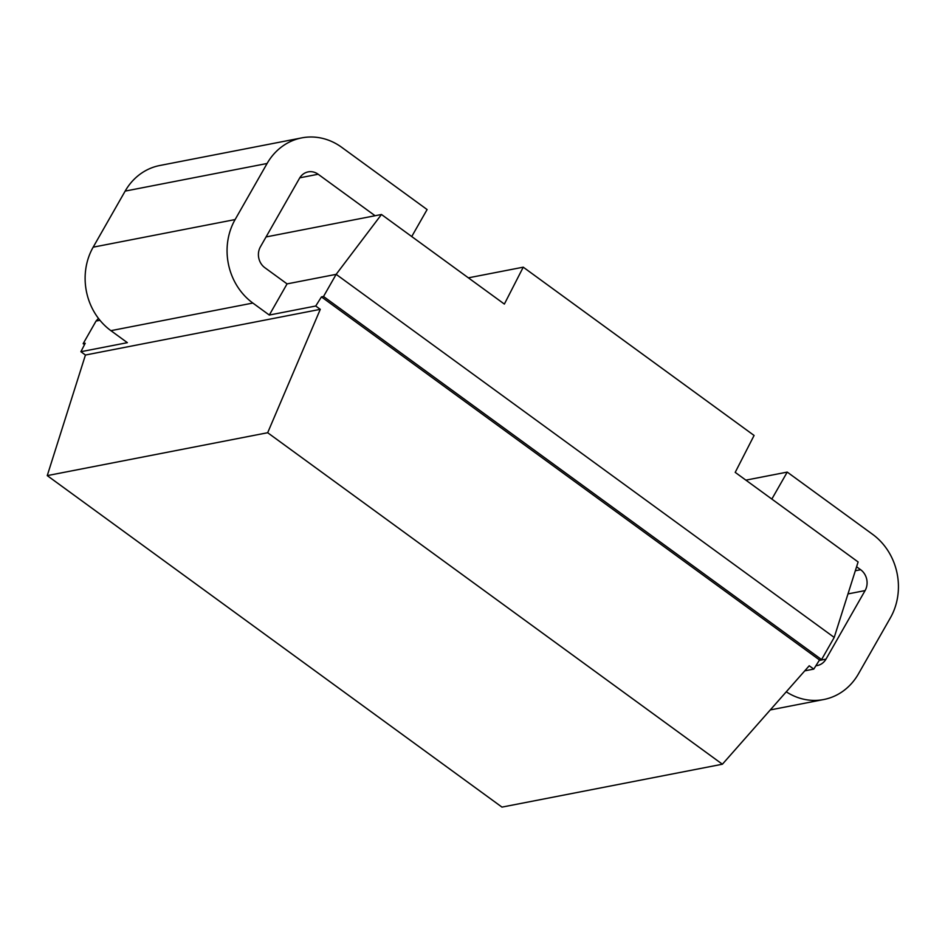 <?xml version="1.0" encoding="UTF-8"?>
<svg xmlns="http://www.w3.org/2000/svg" width="945" height="945" viewBox="0 0 945 945"><rect width="100%" height="100%" fill="white"/><g stroke="black" fill="none" stroke-linecap="round" stroke-linejoin="round"><path stroke-width="1.42" d="M323.521 296.494L336.148 274.345L834.211 637.426L821.571 659.575L819.516 659.976L321.454 296.895L323.521 296.494L821.571 659.575M375.07 215.732L318.158 174.246A15.096 13.49 -101 0 0 308.164 171.884A15.096 13.49 -101 0 0 299.506 178.286L260.418 246.822A15.096 13.49 -101 0 0 264.848 267.695L287.067 283.89L336.148 274.345L381.473 214.491L504.37 304.077L523.246 267.175L754.086 435.456L735.21 472.37L858.107 561.956L834.211 637.426M99.957 320.296L96.047 321.064L98.434 318.359M381.473 214.491L266.041 236.947M804.75 670.855L813.787 669.095L809.227 665.776L722.393 764.221L267.671 432.727L47.25 475.618L85.44 355.025L320.284 309.334L315.724 306.015L269.301 315.051L287.067 283.89M269.301 315.051L252.847 303.05A60.362 53.971 79 0 1 235.116 219.559L267.092 163.485A60.362 53.971 79 0 1 301.738 137.887A60.362 53.971 79 0 1 341.688 147.302L427.105 209.566L411.725 236.545M856.583 566.764L860.647 569.717A15.096 13.49 -101 0 1 865.088 590.59L825.989 659.126A15.096 13.49 -101 0 1 817.33 665.528A15.096 13.49 -101 0 1 815.901 665.717M771.841 499.066L787.232 472.098L872.648 534.362A60.362 53.971 79 0 1 890.379 617.865L858.403 673.939A60.362 53.971 79 0 1 823.756 699.524A60.362 53.971 79 0 1 786.264 691.811M85.44 355.025L80.892 351.705L127.362 342.669L110.908 330.667A60.362 53.971 -101 0 1 93.165 247.177L125.153 191.103A60.362 53.971 -101 0 1 159.799 165.505L301.738 137.887M315.724 306.015L321.454 296.895M80.892 351.705L85.215 343.259L83.16 343.661L96.047 321.064M813.787 669.095L819.516 659.976M320.284 309.334L267.671 432.727M722.393 764.221L501.972 807.113L47.25 475.618M83.16 343.661L84.507 344.641M523.246 267.175L468.377 277.842M787.232 472.098L745.877 480.143M318.158 174.246L299.789 177.814M125.153 191.103L267.092 163.485M93.165 247.177L235.116 219.559M110.908 330.667L252.847 303.05M860.647 569.717L855.319 570.756M865.088 590.59L847.984 593.921M825.989 659.126L819.22 660.449M770.281 709.931L823.756 699.524"/></g></svg>
